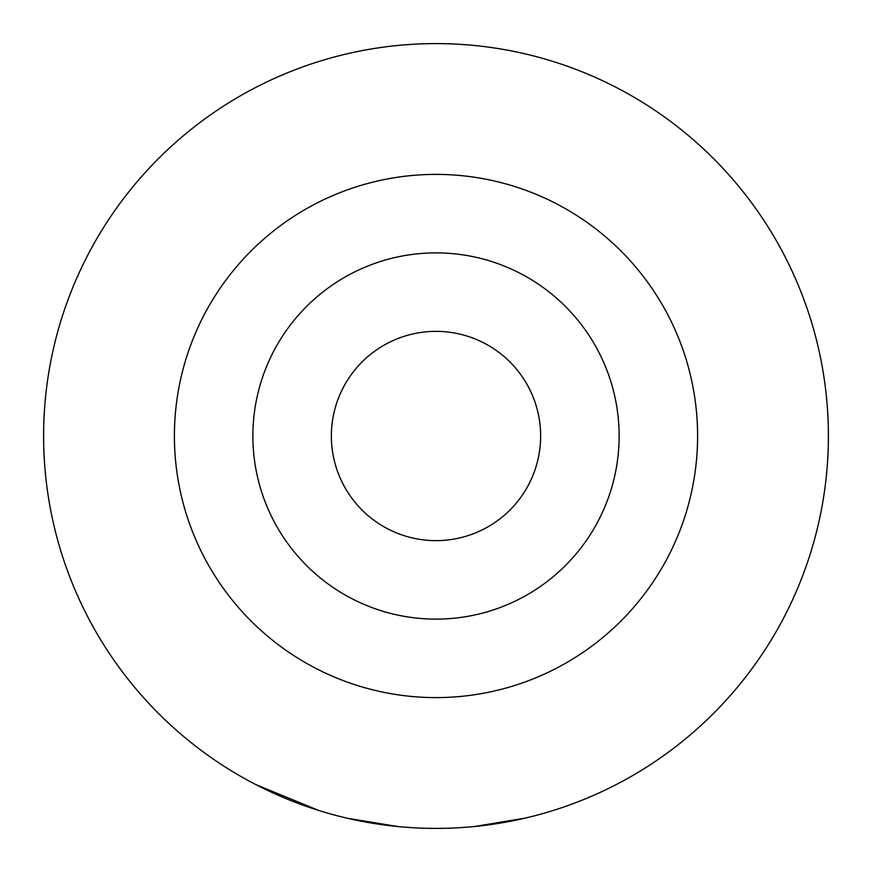 <?xml version="1.0" encoding="UTF-8"?>
<svg xmlns="http://www.w3.org/2000/svg" width="872" height="872" viewBox="0 0 872 872"><rect width="100%" height="100%" fill="white"/><g stroke="black" fill="none" stroke-linecap="round" stroke-linejoin="round"><path stroke-width="1.31" d="M436 252.88A183.12 183.12 0 0 1 619.12 436A183.12 183.12 0 0 1 436 619.12A183.12 183.12 0 0 1 252.88 436A183.12 183.12 0 0 1 436 252.88A183.12 183.12 0 0 0 252.88 436A183.12 183.12 0 0 0 436 619.12M436 174.4A261.6 261.6 0 0 1 697.6 436A261.6 261.6 0 0 1 436 697.6A261.6 261.6 0 0 1 174.4 436A261.6 261.6 0 0 1 436 174.4M436 43.6A392.4 392.4 0 0 1 828.4 436A392.4 392.4 0 0 1 436 828.4A392.4 392.4 0 0 1 43.6 436A392.4 392.4 0 0 1 436 43.6M474.76 826.482L525.304 818.1M562.266 807.527L565.721 806.338M347.405 818.274L397.97 826.558M255.867 784.615L318.792 810.48M467.457 827.136L471.109 826.83M401.621 826.896L405.262 827.19M436 540.64A104.64 104.64 0 0 0 540.64 436A104.64 104.64 0 0 0 436 331.36A104.64 104.64 0 0 0 331.36 436A104.64 104.64 0 0 0 436 540.64"/></g></svg>
